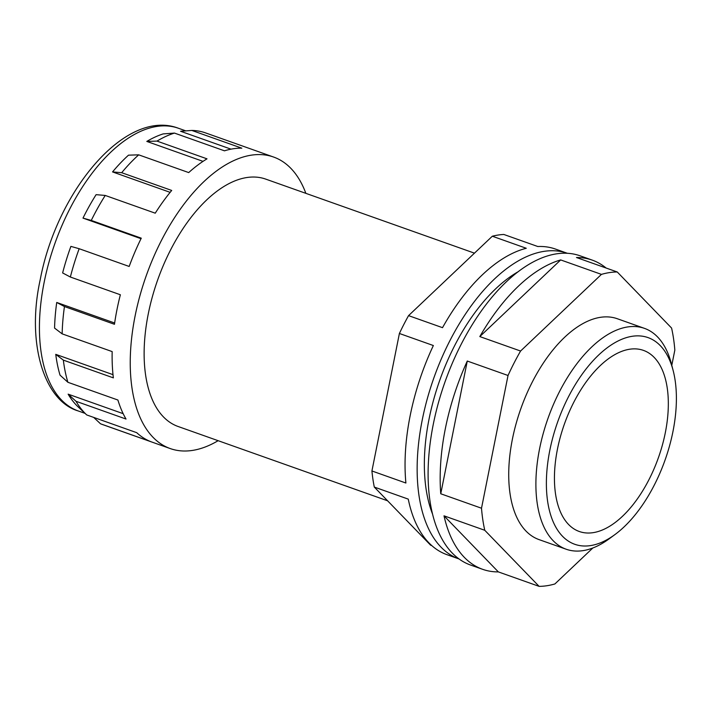 <?xml version="1.0" encoding="UTF-8"?>
<svg xmlns="http://www.w3.org/2000/svg" width="712" height="712" viewBox="0 0 712 712"><rect width="100%" height="100%" fill="white"/><g stroke="black" fill="none" stroke-linecap="round" stroke-linejoin="round"><path stroke-width="1.07" d="M672.947 431.579A109.666 56.978 109.5 0 0 673.134 370.48A109.666 56.978 109.5 0 0 611.688 344.653A109.666 56.978 109.5 0 0 549.815 450.322A109.666 56.978 109.5 0 0 614.928 534.578A109.666 56.978 109.5 0 0 672.947 431.579M614.928 534.578L609.134 538.842A117.16 60.876 -70.5 0 1 566.173 549.228A117.16 60.876 -70.5 0 1 539.571 448.818A117.16 60.876 -70.5 0 1 644.511 328.383A117.16 60.876 -70.5 0 1 671.318 363.52L673.134 370.48M644.511 328.383L617.34 318.745A117.16 60.876 109.5 0 0 512.4 439.179A117.16 60.876 109.5 0 0 539.002 539.589L566.173 549.228M606.135 268.041A164.027 85.218 109.5 0 0 592.251 260.12L580.173 255.839A164.027 85.218 109.5 0 0 433.252 424.441A164.027 85.218 109.5 0 0 470.498 565.017L482.576 569.297A164.027 85.218 109.5 0 0 498.347 571.905L539.109 586.359A164.027 85.218 109.5 0 0 554.897 583.956L592.856 547.973M520.579 351.034L479.817 336.58A164.027 85.218 109.5 0 1 560.682 259.925L601.444 274.378L520.579 351.034A164.027 85.218 109.5 0 0 508.03 375.491L467.277 361.037A164.027 85.218 109.5 0 0 445.329 428.722A164.027 85.218 109.5 0 0 440.755 493.772L481.508 508.226A164.027 85.218 109.5 0 0 484.765 530.28L539.109 586.359M671.79 365.318L674.834 350.108A164.027 85.218 109.5 0 0 671.585 328.054L617.242 271.975A164.027 85.218 109.5 0 0 601.444 274.378M617.242 271.975L576.48 257.522A164.027 85.218 109.5 0 1 592.251 260.12M518.461 271.548A149.965 77.919 109.5 0 0 429.069 418.959A149.965 77.919 109.5 0 0 432.487 513.931M399.396 333.483L433.359 345.534A162.149 84.247 109.5 0 0 410.157 415.71A162.149 84.247 109.5 0 0 405.893 483.021L371.922 470.97L399.396 333.483A162.149 84.247 -70.5 0 1 408.555 315.63L442.517 327.671A162.149 84.247 109.5 0 1 526.284 248.274L492.321 236.224A162.149 84.247 -70.5 0 1 503.847 234.47L537.818 246.521A162.149 84.247 109.5 0 1 555.396 249.04L567.437 253.312A162.149 84.247 109.5 0 0 422.234 420A162.149 84.247 109.5 0 0 459.017 558.956L446.976 554.684A162.149 84.247 109.5 0 1 408.261 499.121L374.298 487.07A162.149 84.247 -70.5 0 1 371.922 470.97M62.629 272.936A149.965 77.919 -70.5 0 1 70.889 246.388L79.166 248.719A154.655 80.349 109.5 0 0 70.355 277.021L62.629 272.936M141.02 238.689L82.993 218.103A149.965 77.919 -70.5 0 1 96.102 194.661L105.234 195.444A154.655 80.349 109.5 0 0 91.261 220.426L82.993 218.103M170.141 192.347L112.549 171.921A149.965 77.919 -70.5 0 1 128.507 155.163L138.698 154.842A154.655 80.349 109.5 0 0 121.681 172.705L112.549 171.921M203.027 161.366L146.805 141.421A149.965 77.919 -70.5 0 1 163.19 133.9L174.458 133.082A154.655 80.349 109.5 0 0 156.996 141.101L146.805 141.421M231.017 149.155L180.554 131.257L191.822 130.438A154.655 80.349 109.5 0 1 205.483 132.877L273.613 157.049A154.655 80.349 109.5 0 0 135.093 316.012A154.655 80.349 109.5 0 0 170.213 448.56A154.655 80.349 109.5 0 0 218.121 440.692M474.459 253.152L265.781 179.13A131.222 68.174 109.5 0 0 148.247 314.01A131.222 68.174 109.5 0 0 178.044 426.47L387.613 500.803M114.65 323.008L56.729 302.466L64.454 306.543L114.463 324.289A154.655 80.349 -70.5 0 1 116.982 309.587A154.655 80.349 -70.5 0 1 120.364 294.759L70.355 277.021M305.857 193.344A154.655 80.349 109.5 0 0 273.613 157.049M174.458 133.082L224.467 150.819A154.655 80.349 -70.5 0 1 241.831 148.176L191.822 130.438M138.698 154.842L188.707 172.58A154.655 80.349 -70.5 0 1 207.005 158.838L156.996 141.101M105.234 195.444L155.243 213.182A154.655 80.349 -70.5 0 1 171.699 190.442L121.681 172.705M79.166 248.719L129.175 266.457A154.655 80.349 -70.5 0 1 141.27 238.173L91.261 220.426M557.452 449.156A96.076 49.911 109.5 0 0 579.265 531.49A96.076 49.911 109.5 0 0 665.311 432.745A96.076 49.911 109.5 0 0 643.497 350.402A96.076 49.911 109.5 0 0 557.452 449.156M508.03 375.491L481.508 508.226M498.347 571.905L444.003 515.826L484.765 530.28M560.682 259.925L479.817 336.58M467.277 361.037L440.755 493.772M444.003 515.826A164.027 85.218 109.5 0 0 482.576 569.297M64.454 306.543A154.655 80.349 109.5 0 0 62.149 333.857L54.566 328.09A149.965 77.919 -70.5 0 1 56.729 302.466M113.003 374.654L55.758 354.353L63.341 360.121L113.359 377.867A154.655 80.349 -70.5 0 1 112.167 351.595L62.149 333.857M63.341 360.121A154.655 80.349 109.5 0 0 67.898 382.291L60.031 375.144A149.965 77.919 -70.5 0 1 55.758 354.353M123.176 413.672L68.138 394.154L76.006 401.292L126.015 419.039A154.655 80.349 -70.5 0 1 117.907 400.028L67.898 382.291M76.006 401.292A154.655 80.349 109.5 0 0 86.606 414.829A154.655 80.349 109.5 0 0 86.722 414.936L78.195 406.952A149.965 77.919 -70.5 0 1 68.138 394.154M93.69 417.41L100.508 423.791L150.517 441.538A154.655 80.349 -70.5 0 1 136.731 432.682L86.722 414.936M100.508 423.791A154.655 80.349 109.5 0 0 102.083 424.388L170.213 448.56M408.555 315.63L492.321 236.224M431.739 545.561L430.591 545.161L374.298 487.07M78.186 410.94C43.984 400.963 26.255 342.775 40.201 279.78C56.809 191.083 125.615 108.037 178.454 128.267A149.965 77.919 109.5 0 0 44.135 282.415A149.965 77.919 109.5 0 0 78.186 410.94L85.057 413.378M185.805 130.875L178.454 128.267M81.738 410.272L86.606 414.829"/></g></svg>
